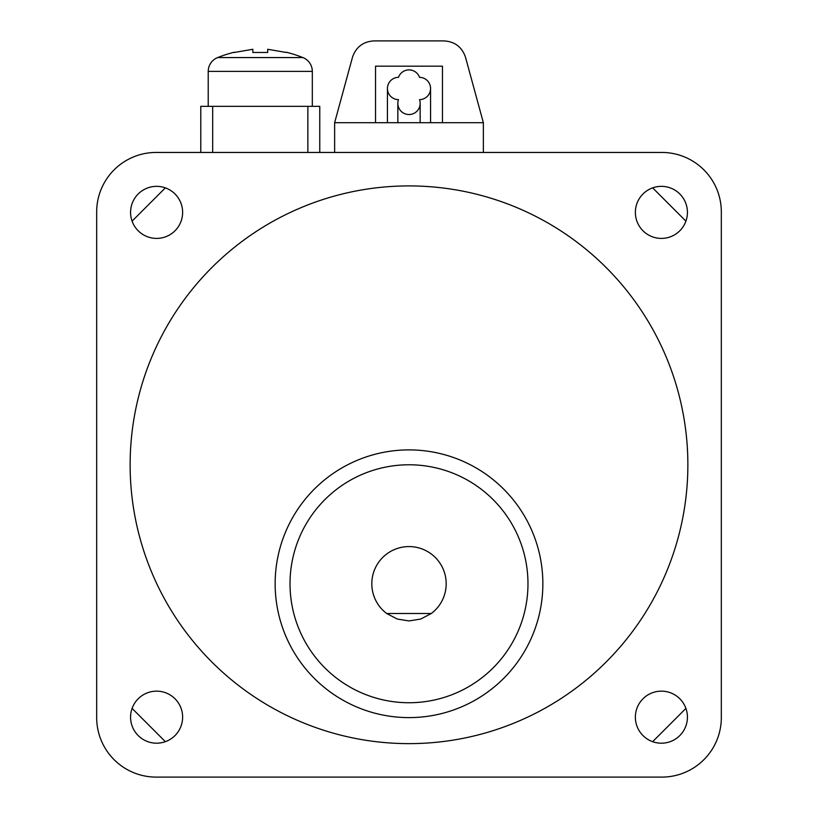 <?xml version="1.0" encoding="UTF-8"?>
<svg xmlns="http://www.w3.org/2000/svg" width="818" height="818" viewBox="0 0 818 818"><rect width="100%" height="100%" fill="white"/><g stroke="black" fill="none" stroke-linecap="round" stroke-linejoin="round"><path stroke-width="1.23" d="M635.371 717.171A26.023 26.023 0 0 1 661.394 691.149A26.023 26.023 0 0 1 687.427 717.171A26.023 26.023 0 0 1 661.394 743.194A26.023 26.023 0 0 1 635.371 717.171M635.371 212.373A26.023 26.023 0 0 1 661.394 186.351A26.023 26.023 0 0 1 687.427 212.373A26.023 26.023 0 0 1 661.394 238.406A26.023 26.023 0 0 1 635.371 212.373M130.573 717.171A26.023 26.023 0 0 1 156.606 691.149A26.023 26.023 0 0 1 182.629 717.171A26.023 26.023 0 0 1 156.606 743.194A26.023 26.023 0 0 1 130.573 717.171M130.573 212.373A26.023 26.023 0 0 1 156.606 186.351A26.023 26.023 0 0 1 182.629 212.373A26.023 26.023 0 0 1 156.606 238.406A26.023 26.023 0 0 1 130.573 212.373M409 185.911A278.866 278.866 0 0 1 687.866 464.777A278.866 278.866 0 0 1 409 743.634A278.866 278.866 0 0 1 130.134 464.777A278.866 278.866 0 0 1 409 185.911M275.145 583.755A133.855 133.855 0 0 0 409 717.611A133.855 133.855 0 0 0 542.855 583.755A133.855 133.855 0 0 0 409 449.9A133.855 133.855 0 0 0 275.145 583.755A133.855 133.855 0 0 1 409 449.9A133.855 133.855 0 0 1 542.855 583.755M431.311 613.5A37.178 37.178 0 0 0 409 546.577A37.178 37.178 0 0 0 386.689 613.5L431.311 613.5L420.759 619.032L409 620.934L397.241 619.032L386.689 613.5M156.166 777.1A59.489 59.489 0 0 1 96.677 717.611L96.677 211.934A59.489 59.489 0 0 1 156.166 152.445L661.834 152.445A59.489 59.489 0 0 1 721.323 211.934L721.323 717.611A59.489 59.489 0 0 1 661.834 777.1L156.166 777.1M398.478 107.086A11.155 11.155 0 0 1 398.478 99.643A11.155 11.155 0 0 1 387.435 88.497A11.155 11.155 0 0 1 398.478 77.342A11.155 11.155 0 0 1 419.522 77.342A11.155 11.155 0 0 1 430.565 88.497A11.155 11.155 0 0 1 419.522 99.643A11.155 11.155 0 0 1 412.722 113.886A11.155 11.155 0 0 1 398.478 107.086M442.466 122.7L334.634 122.7L352.466 57.342C355.963 47.055 363.141 41.575 373.99 40.9L444.01 40.9C454.859 41.575 462.037 47.055 465.534 57.342L483.366 122.7L442.466 122.7L442.466 66.186L375.534 66.186L375.534 122.7M334.634 152.445L334.634 122.7M483.366 122.7L483.366 152.445M319.766 152.445L319.766 106.34L200.778 106.34L200.778 152.445M234.245 52.219A133.855 133.855 0 0 0 217.619 57.577A14.877 14.877 0 0 0 208.222 71.401L312.323 71.401A14.877 14.877 0 0 0 302.926 57.577A133.855 133.855 0 0 0 286.3 52.219M286.3 52.485L267.711 49.274L286.3 52.485M252.834 52.485L267.711 52.485L252.834 52.485L252.834 49.274L234.245 52.485L252.834 49.274M267.711 49.274L267.711 52.485M652.641 187.864L685.903 221.136M685.903 708.408L652.641 741.681M165.359 741.681L132.097 708.408M132.097 221.136L165.359 187.864M409 702.734A118.978 118.978 0 0 0 527.978 583.755A118.978 118.978 0 0 0 409 464.777A118.978 118.978 0 0 0 290.022 583.755A118.978 118.978 0 0 0 409 702.734M212.68 152.445L212.68 106.34M307.865 152.445L307.865 106.34M302.926 57.577L217.619 57.577M397.845 122.7L397.845 103.365M387.435 122.7L387.435 88.497M430.565 122.7L430.565 88.497M420.155 122.7L420.155 103.365M312.323 106.34L312.323 71.401M208.222 106.34L208.222 71.401"/></g></svg>
